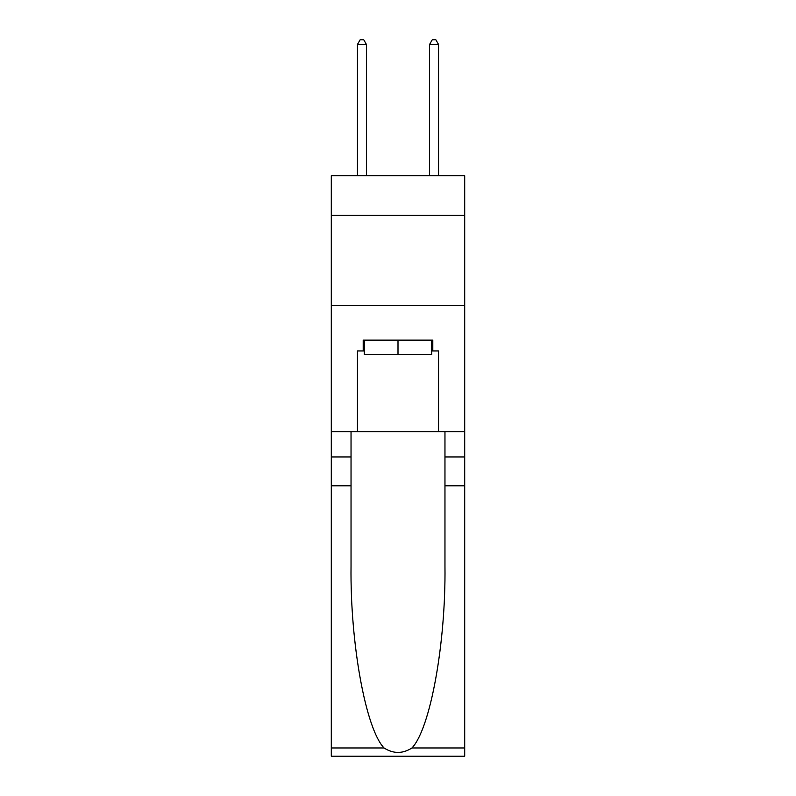 <?xml version="1.0" encoding="UTF-8"?>
<svg xmlns="http://www.w3.org/2000/svg" width="796" height="796" viewBox="0 0 796 796"><rect width="100%" height="100%" fill="white"/><g stroke="black" fill="none" stroke-linecap="round" stroke-linejoin="round"><path stroke-width="1.19" d="M464.705 215.388L464.705 175.727L331.295 175.727L331.295 215.388L464.705 215.388L464.705 431.711L438.556 431.711L438.556 350.946L432.795 350.946L432.795 340.131L363.205 340.131L363.205 350.946L364.289 350.946M331.295 485.789L351.036 485.789L351.036 566.185C350.081 643.019 365.672 728.867 384.05 747.971C393.343 753.902 402.637 753.902 411.95 747.971L464.705 747.971L464.705 756.2L331.295 756.2L331.295 215.388M431.711 340.131L431.711 354.558L364.289 354.558L364.289 340.131M398 340.131L398 354.558M411.95 747.971C430.328 728.867 445.919 643.019 444.964 566.185L444.964 431.711M444.964 485.789L464.705 485.789L464.705 431.711M351.036 431.711L351.036 485.789M464.705 747.971L464.705 485.789M331.295 431.711L357.444 431.711L357.444 350.946L363.205 350.946M331.295 305.525L464.705 305.525M357.444 431.711L438.556 431.711M431.711 350.946L432.795 350.946M366.449 175.727L366.449 44.486L357.444 44.486L357.444 175.727M357.444 44.486L360.14 39.8L363.752 39.8L366.449 44.486M438.556 175.727L438.556 44.486L429.551 44.486L429.551 175.727M429.551 44.486L432.248 39.8L435.86 39.8L438.556 44.486M444.964 456.954L464.705 456.954M351.036 456.954L331.295 456.954M331.295 747.971L384.05 747.971"/></g></svg>
